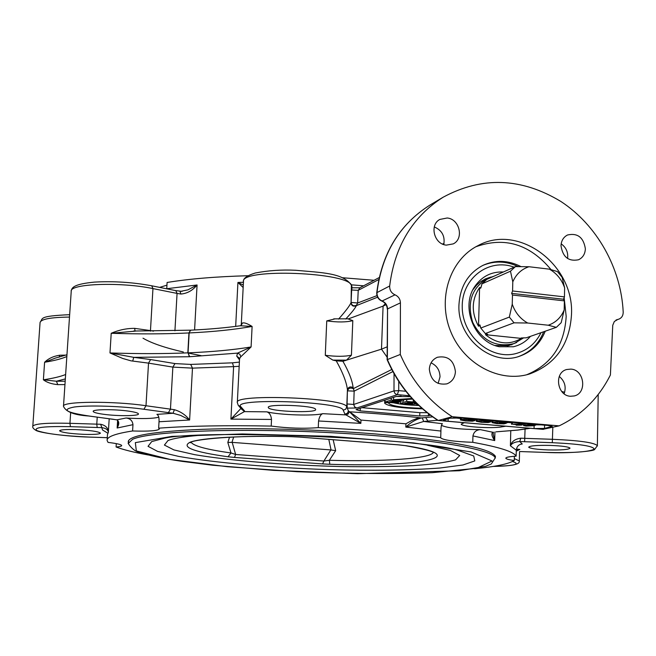 <?xml version="1.0" encoding="UTF-8"?>
<svg xmlns="http://www.w3.org/2000/svg" width="656" height="656" viewBox="0 0 656 656"><rect width="100%" height="100%" fill="white"/><g stroke="black" fill="none" stroke-linecap="round" stroke-linejoin="round"><path stroke-width="0.98" d="M523.718 337.799L514.132 343.547C496.043 347.877 482.242 340.825 472.73 322.399C466.711 302.547 471.68 287.845 487.654 278.292L493.779 276.274M521.356 338.406L521.159 337.971L526.268 337.807L556.345 327.344L561.192 322.686L564.193 309.935L564.373 300.883L512.475 295.036L512.246 304.179L509.335 317.086L480.766 328.041L485.309 333.551L487.638 334.257L485.473 334.683C497.314 344.154 509.269 345.392 521.356 338.406L485.473 334.683M512.475 295.036L511.647 293.371L512.574 290.985L564.447 296.881L564.627 287.853L562.094 277.275L557.485 271.6L549.433 269.173L528.99 266.73L515.411 266.607L486.785 279.407L481.988 283.843L480.758 288.107L479.593 287.541C471.549 299.554 471.188 312.453 478.511 326.245L479.175 325.023L479.946 324.95L480.766 328.041M485.309 333.551L514.042 322.826L527.678 323.023L548.244 325.22L556.345 327.344M481.988 283.843L510.475 271.199L512.795 281.867L512.574 290.985M478.511 326.245L479.593 287.541M515.411 266.607L510.475 271.199M509.335 317.086L514.042 322.826M511.647 293.371L563.488 299.234L564.373 300.883M564.447 296.881L563.488 299.234M527.678 323.023C520.315 318.865 515.165 312.584 512.246 304.179M564.193 309.935C560.995 317.57 555.681 322.67 548.244 325.22M549.433 269.173C556.69 273.347 561.749 279.571 564.627 287.853M512.795 281.867C516.108 274.208 521.504 269.165 528.99 266.73M516.69 342.489L508.58 345.638L495.067 345.482M472.951 289.698L476.715 285.024L480.29 281.924L485.333 278.939L490.754 277.078M530.466 336.348C525.858 341.71 520.151 345.179 513.361 346.762L499.347 346.729C474.542 342.276 460.2 306.934 474.862 286.393C481.889 276.356 491.401 271.551 503.398 271.978M541.003 332.682C535.411 343.842 526.776 350.87 515.091 353.781C489.925 359.906 462.054 335.339 462.234 306.762C461.742 278.144 489.023 257.775 514.124 267.181M482.701 265.475C494.345 260.596 506.161 260.965 518.15 266.582M543.701 331.739C538.83 343.769 530.597 351.977 519.019 356.38M520.954 266.582C508.146 260.129 495.518 259.702 483.07 265.295C468.204 273.15 460.176 286.27 458.97 304.663C456.888 337.848 491.779 366.958 519.913 356.093C531.819 351.788 540.265 343.49 545.251 331.206M526.711 374.748C551.311 364.515 564.463 345.064 566.185 316.389L564.144 297.627M550.999 269.567C529.695 244.13 504.677 236.513 475.953 246.73M571.499 314.495C569.629 344.31 555.747 364.105 529.835 373.879C500.052 383.416 463.808 364.351 450.664 331.469C437.183 298.726 449.868 259.727 477.83 245.721C518.519 222.95 574.262 264.729 571.499 314.495M617.96 319.357L614.336 321.489L612.753 325.269L610.4 374.986C598.797 398.028 581.708 414.994 559.142 425.859L452.23 416.708C429.131 401.636 411.82 380.89 400.299 354.461L400.422 302.859C400.217 299.054 398.422 296.381 395.027 294.839C391.329 293.101 389.549 290.157 389.672 286.008C394.65 246.377 412.468 216.783 443.103 197.235C482.021 176.202 521.266 177.612 560.839 201.449C596.935 225.041 621.109 268.083 623.2 312.1C623.184 315.593 621.732 317.93 618.854 319.128L616.296 319.907M429.327 369.221C429.77 363.399 432.476 359.406 437.445 357.249C447.9 355.486 453.895 360.308 455.428 371.706C454.977 377.741 452.123 381.792 446.875 383.867C436.601 385.285 430.754 380.406 429.327 369.221M447.179 217.997C459.561 218.94 464.218 238.759 453.239 243.884L446.326 245.131C434.116 244.278 429.221 224.828 439.848 219.432L447.179 217.997M570.4 396.265C557.051 395.74 553.836 372.616 566.653 369.517L570.909 369.107C584.406 369.73 587.35 393.165 574.254 395.945L570.4 396.265M585.373 248.813C585.095 254.036 582.823 257.685 578.559 259.76C568.588 261.711 562.733 257.054 561.003 245.77C561.274 240.703 563.455 237.103 567.522 234.987C577.6 232.773 583.553 237.382 585.373 248.813M438.134 383.44L440.012 376.856C439.84 370.222 436.855 365.556 431.058 362.858M443.768 244.549C445.186 236.193 442.029 230.313 434.288 226.927M564.119 393.78C566.415 386.933 564.808 381.161 559.281 376.462M567.579 258.505C568.309 252.363 566.177 247.476 561.175 243.843M448.179 418.692L448.097 421.308L443.235 420.258L450.024 418.192L460.578 417.987L547.85 425.449L552.27 426.392L544.513 428.401L534.066 428.573L437.896 420.406C415.281 405.67 398.356 385.425 387.122 359.677L400.299 354.461M432.648 416.863L417.224 418.348L411.779 420.512L405.925 423.809L360.972 420.07L348.443 410.959L347.262 408.13L347.073 403.948L353.707 404.457L354.158 391.132L392.87 371.591M361.964 407.679L419.84 412.649L419.733 415.961L360.177 410.886L360.275 408.237M410.328 396.659L396.224 396.486L356.085 409.598L360.177 410.886M430.393 415.223L428.417 415.773L428.483 413.764M419.733 415.961L428.417 415.773M387.163 346.835L381.489 349.164L383.088 306.114L348.459 318.849M387.122 357.217L381.489 349.164L342.908 361.284L336.241 360.841C342.76 372.444 346.491 382.063 347.442 389.721L346.753 406.892C346.425 397.831 232.864 393.379 237.324 402.595L238.276 405.4L240.941 406.868C229.78 397.733 342.243 401.333 343.195 410.18L345.655 409.262L346.753 406.892L347.262 408.13L356.79 407.999L354.593 406.859L353.707 404.457L393.994 390.894L394.707 393.141L396.544 394.527L409.557 395.773M386.056 304.687L383.088 306.114L385.334 303.638M343.195 410.18L344.949 414.19L345.983 414.912L322.793 413.665C320.743 414.362 319.333 416.798 318.562 420.98L360.841 423.382L349.295 411.574L348.27 413.928L345.983 414.912L360.841 423.382L360.972 420.07M505.743 426.211L499.569 427.228C486.342 428.499 460.955 426.449 461.217 424.104L464.3 422.71M166.952 285.155L159.662 287.385M247.788 275.733C216.045 276.611 189.158 278.857 167.108 282.465L166.739 288.812M374.068 280.284L342.621 277.742M143 338.184C151.479 343.195 164.935 347.795 183.352 352.001M188.067 353.043L201.13 355.65M148.24 454.969C134.086 452.41 123.369 449.745 116.087 446.99C119.794 446.687 121.663 446.211 121.696 445.572C121.319 444.514 116.768 443.456 108.035 442.398L107.108 440.438C106.83 436.789 115.325 433.632 132.586 430.976C149.158 431.476 158.088 430.795 159.375 428.942L158.645 428.179C188.526 425.924 226.049 425.219 271.207 426.08C288.058 428.27 303.744 428.786 318.275 427.63C364.564 429.787 405.383 433.091 440.717 437.552L440.684 437.823C443.153 440.086 453.845 441.586 472.763 442.316C499.347 447.113 513.812 451.738 516.141 456.182C509.228 456.617 505.792 457.306 505.833 458.241C506.153 459.044 508.958 459.799 514.263 460.504C508.548 464.005 495.329 466.752 474.6 468.728M128.215 441.832C128.65 435.633 153.471 431.459 202.655 429.311C250.994 427.564 318.39 429.344 375.552 433.96C451.533 440.75 491.508 448.294 495.469 456.584L495.173 458.257M291.945 436.683L291.764 436.675C242.056 435.445 201.408 437.855 190.101 442.218C180.744 447.039 193.381 451.894 228.009 456.773L230.994 452.96C206.919 449.598 193.627 446.039 191.126 442.292M228.009 456.773L234.471 457.429L235.643 454.485L230.994 452.96L227.812 442.423L229.551 437.183M299.808 437.076L291.764 436.675M234.471 457.429L322.58 463.923L323.9 461.037L235.643 454.485L232.183 442.374L330.845 449.934L323.9 461.037L329.369 460.291L335.675 450.68L330.845 449.934M398.495 444.85L300.145 437.101M322.58 463.923L329.796 464.276L329.369 460.291C383.276 461.808 430.508 458.675 433.272 452.492M404.973 445.596L398.881 444.875M232.183 442.374L227.812 442.423M335.675 450.68L333.158 439.733M116.087 446.99L116.292 443.62M89.298 437.076L89.167 437.068C63.279 435.928 45.838 433.755 36.834 430.557C33.128 427.45 44.313 426.154 70.405 426.662L101.836 427.63L102.533 429.983L107.453 432.976M132.586 430.976L132.971 424.678C132.512 420.742 130.216 418.52 126.067 418.003L116.891 419.848L89.019 416.002C66.018 412.517 61.131 409.516 74.358 406.999C88.617 405.047 122 406.13 143.885 409.262L145.993 405.736C113.431 400.808 61.246 401.3 63.493 406.343C65.879 411.878 74.3 415.092 88.749 416.002L89.019 416.002M158.768 417.208C152.93 418.684 142.032 418.954 126.067 418.003M143.885 409.262L173.053 413.264L156.915 414.371C158.555 415.215 159.252 417.675 159.023 421.759L158.645 428.179M271.207 426.08L271.518 419.438C271.043 415.223 269.477 412.69 266.82 411.845L244.426 411.615L244.532 410.927L240.941 406.868M440.717 437.552L440.922 431.058C440.914 426.917 441.414 424.465 442.415 423.71L423.719 421.447L405.81 427.097C410.689 422.341 416.142 419.225 422.169 417.757L423.719 421.447L437.7 420.275M529.876 428.253L517.412 430.082L496.74 431.787M472.763 442.316L472.943 435.937C473.78 432.001 476.256 429.91 480.381 429.647L492.771 432.23C491.188 433.731 491.828 436.502 494.698 440.561L493.164 434.018L493.476 432.197M480.381 429.647C460.028 429.418 447.048 427.983 441.439 425.359M174.381 409.697L173.053 413.264L180.564 415.371L189.617 419.988C185.738 414.986 180.654 411.558 174.381 409.697L145.993 405.736L148.527 363.129L172.856 367.106L170.453 409.229L168.346 412.706M116.096 419.701L116.891 419.848C119.277 421.447 119.359 424.17 117.145 428.007L132.971 424.678M116.522 419.824C117.301 419.569 117.834 420.726 118.129 423.3L117.145 428.007L117.596 420.676M128.633 411.132C134.923 412.042 138.195 412.977 138.449 413.92C139.228 416.076 117.416 416.257 103.336 414.248C96.867 413.337 93.48 412.386 93.185 411.41C92.291 409.254 114.546 409.065 128.633 411.132M237.341 402.3L239.555 358.652L240.768 356.79L251.092 346.958C233.323 349.886 212.306 351.846 188.051 352.846L189.395 356.733L133.775 357.348L109.978 352.944L122.713 358.463L131.003 360.841L148.527 363.129L150.634 359.562L133.775 357.348L132.676 361.071M63.501 406.195L71.225 291.321C69.2 283.654 120.868 281.76 152.955 288.591L150.462 330.591L134.669 328.361C126.723 328.312 118.908 329.952 111.217 333.273L135.374 331.132M174.931 330.78L177.063 293.412L175.824 290.633L151.733 285.795L152.955 288.591L177.063 293.412L180.941 294.044L179.974 291.395M180.941 294.044C187.28 293.478 192.659 290.46 197.071 284.983L187.969 289.837L180.384 291.42M100.647 424.268L101.836 427.63C105.944 428.229 108.109 429.803 108.338 432.361C108.322 428.089 105.755 425.391 100.647 424.268L69.946 423.317C46.642 422.751 34.26 423.735 32.8 426.261L40.073 322.506C41 319.128 50.807 317.315 69.495 317.078M75.653 429.573C90.184 430.287 98.433 431.468 100.409 433.124C99.704 434.215 94.341 434.633 84.304 434.37C69.889 433.682 61.648 432.493 59.581 430.82C60.237 429.737 65.592 429.319 75.653 429.573M65.182 381.193L56.391 381.234L43.386 379.791C46.806 382.44 51.603 384.047 57.785 384.637L64.952 384.588M65.944 355.126L59.786 355.216C53.521 356.134 48.462 358.479 44.6 362.26L55.366 358.094L66.961 354.74M597.37 446.014L597.37 445.686C594.467 442.611 579.535 440.488 552.573 439.307L520.774 438.192L519.741 441.529L552.303 442.693C579.863 443.973 593.811 446.137 594.147 449.196C588.793 451.976 572.918 453.058 546.497 452.443L546.464 452.443M520.774 438.192C515.067 438.971 511.606 441.504 510.401 445.793C511.852 443.259 514.968 441.832 519.741 441.529L522.25 443.981C518.789 444.35 516.805 446.424 516.288 450.205L516.141 456.182M516.264 451.197L519.847 449.442L516.28 450.524M519.847 449.442L516.411 449.081M548.006 449.918C536.469 449.426 530.023 448.515 528.687 447.187C529.81 445.736 537.149 445.145 550.679 445.424C562.29 445.924 568.736 446.834 570.031 448.146C568.801 449.614 561.462 450.205 548.006 449.918M243.286 285.048L237.923 282.457L243.163 287.517M240.342 325.77L252.109 326.434C247.501 323.597 244.294 322.449 242.474 323.006L241.113 325.499M336.241 360.841L332.863 360.103L325.286 355.29L326.754 320.891L334.576 318.98M345.737 319.029C351.755 312.559 355.298 308.09 356.372 305.614C353.436 306.869 351.624 305.942 350.944 302.834C349.64 305.86 345.515 311.28 338.57 319.095M268.419 407.761L268.296 407.483C266.541 403.596 314.716 405.424 315.569 409.287L315.634 409.459C317.217 413.313 270.338 411.615 268.419 407.761M241.334 408.836L244.426 411.615L230.92 419.118L271.518 419.438M240.957 408.401L230.92 419.118L233.61 366.63L239.169 366.31M514.361 456.305L514.263 460.504M318.562 420.98L318.275 427.63M322.793 413.665C313.609 416.15 279.702 415.043 266.82 411.845M348.164 318.955L352.813 320.636L351.427 355.183L346.491 360.152L332.863 360.103M542.955 429.327L559.142 425.859M400.422 302.859L387.54 308.927L387.368 359.513C398.651 385.4 415.642 405.72 438.331 420.48L452.23 416.708M391.763 369.517L353.199 388.688C350.337 387.417 348.451 388.139 347.532 390.853L354.158 391.132L353.117 387.557C350.263 386.277 348.369 386.999 347.442 389.721L347.073 403.948M353.117 387.557C352.305 380.554 348.902 371.788 342.908 361.284M356.372 305.614L377.602 297.193M377.003 295.618L357.651 302.99L356.511 305.22C353.576 306.467 351.764 305.54 351.083 302.432L351.378 284.647M351.657 289.993L352.042 287.787L359.873 287.771L358.225 290.329L357.651 302.99L351.083 302.432L351.657 289.993L358.225 290.329L378.774 279.538M134.669 328.361L135.046 331.075M133.447 331.05L190.486 330.181L188.944 332.953L187.837 352.854C163.582 353.846 137.629 353.871 109.978 352.944L111.217 333.273C138.818 334.183 164.73 334.076 188.944 332.953L190.699 330.173C209.1 329.287 225.721 327.811 240.58 325.737L242.474 323.006M240.768 356.79L239.907 354.314L237.57 353.117L236.726 356.126L239.489 359.873M251.092 346.958L237.57 353.117L189.609 356.725L188.051 352.846L189.158 332.936C213.38 331.797 234.364 329.624 252.109 326.434L251.092 346.958M59.786 355.216L59.147 357.192M65.338 378.914L56.391 381.234L57.785 384.637M352.042 287.787L351.616 286C351.485 272.158 239.301 267.812 243.45 281.809L241.277 324.704M453.304 417.823L460.479 418.43M507.646 422.456L511.631 422.8M535.739 424.834L541.282 424.883M516.206 424.703L516.19 425.219L517.789 424.842L512.344 424.137L524.685 423.776L520.298 424.809L521.463 425.154L516.19 425.219M521.586 423.94L518.543 424.662L514.066 424.276L521.586 423.94M518.56 424.079L518.543 424.662M522.242 424.35L522.225 424.973M512.385 422.415L512.344 424.137M511.639 422.349L511.59 424.317M483.759 420.603L483.734 421.611L490.631 421.939L488.22 422.546L481.233 422.284L476.289 421.3L477.109 420.824L487.785 420.586L491.918 421.365L481.004 420.693L478.38 421.382L481.889 422.087L487.982 421.972L483.734 421.611M484.513 420.619L484.497 421.423M490.639 421.521L490.631 421.939M467.941 419.25L467.908 420.266L474.837 420.594L472.476 421.201L465.465 420.947L460.438 419.947L461.225 419.471L471.885 419.225L476.084 420.029L465.112 419.34L462.537 420.029L466.113 420.742L472.197 420.627L467.908 420.266M468.687 419.266L468.663 420.07M474.846 420.176L474.837 420.594M499.47 421.947L499.446 422.948L506.317 423.276L503.865 423.874L496.895 423.62L492.025 422.653L492.886 422.169L503.57 421.931L507.637 422.702L496.781 422.038L494.107 422.726L497.568 423.415L503.669 423.309L499.446 422.948M500.241 421.964L500.225 422.759M506.325 422.866L506.317 423.276M524.972 424.899L533.115 424.489L535.731 425.047L534.246 425.695L526.169 426.105L523.513 425.539L524.972 424.899L525.005 423.489M526.842 425.949L525.341 425.605L529.974 424.596L533.91 424.99L526.842 425.949L526.866 425.039M419.84 412.649L427.13 412.698M396.044 396.552L401.103 396.052M384.687 402.973L384.785 400.226M393.567 402.833C399.725 404.244 408.155 405.129 418.84 405.498M412.132 399.086L412.55 399.127M403.571 399.627L404.383 399.373M412.509 399.086L397.479 400.086L393.502 399.734L411.96 398.479M393.584 397.356L393.502 399.734M422.521 408.844C400.529 408.171 387.917 406.302 384.678 403.219L385.031 402.472L388.967 402.817L388.77 403.366C391.591 406.064 402.636 407.704 421.898 408.294M416.757 403.481L416.716 404.859L417.823 404.522M418.315 404.998L416.716 404.859M385.072 400.135L384.998 402.087L391.247 400.062L403.522 401.136L393.526 400.701L392.124 401.152L400.406 401.874L391.066 401.488L389.369 402.038L398.545 402.841L397.479 403.178L384.998 402.087M391.32 398.094L391.247 400.062M398.569 402.144L398.545 402.841M400.422 401.308L400.406 401.874M403.579 399.422L403.522 401.136M406.736 399.242L406.663 401.415L415.486 402.202M416.535 403.268L414.297 403.292L415.814 404.039L409.861 404.244L400.283 403.424L406.663 401.415M407.425 402.505L408.918 402.046L414.764 402.727L407.425 402.505M404.654 403.374L406.359 402.841L412.681 403.596L404.654 403.374M412.05 402.317L412.034 402.907M410.041 403.161L410.016 403.825M400.332 401.898L400.283 403.424M487.014 334.544L486.178 333.797M480.569 327.287L479.175 325.023M480.2 288.238L481.225 286.885M387.114 359.652L387.54 308.927C387.343 305.188 385.58 302.572 382.251 301.063C378.627 299.366 376.872 296.479 377.003 292.412C381.94 253.552 399.479 224.508 429.623 205.271L431.23 204.311M395.027 294.839L381.874 301.088C378.323 299.431 376.618 296.635 376.749 292.707L389.672 286.008M356.79 407.999L397.282 394.682L398.717 390.632L398.741 381.423M420.521 417.806C398.774 415.412 375.265 413.419 349.992 411.82M425.711 417.528L427.966 421.185M517.412 430.082L518.125 430.016M363.604 285.803L351.452 284.835M495.19 455.887L495.132 458.068L491.328 463.948L485.793 466.227L459.249 470.746L357.569 473.698L273.888 470.393L212.7 465.227L182.229 461.381C162.975 458.528 148.502 455.444 138.818 452.132C132.241 450.934 126.731 441.447 128.42 443.341L132.504 439.364C149.027 431.271 237.111 427.687 330.829 432.681C424.604 437.601 494.575 449.344 495.132 458.077M135.333 442.628L172.069 436.371L242.318 433.96L330.46 436.33L413.608 442.931L471.074 451.918L492.066 460.988L476.732 468.269L432.312 472.689C391.607 474.042 346.532 473.714 297.086 471.705L227.32 466.703L170.175 459.446L136.341 450.934L135.333 442.628M162.622 438.7C195.226 428.852 421.595 437.937 458.774 450.59L473.73 455.986L474.796 460.906L462.972 464.989L440.102 468.007C410.968 470.262 371.821 470.803 329.32 469.663C272.33 467.761 215.053 462.841 178.653 456.404L157.604 451.402L148.043 446.326L151.725 441.578L162.631 438.7M427.482 445.268L450.385 450.442L459.708 455.461L455.567 459.872C446.597 462.406 432.427 464.341 413.059 465.678C391.468 466.629 367.409 466.916 340.874 466.539C286.992 465.252 230.732 460.783 194.758 454.682L173.914 449.918L164.41 445.063L168.002 440.537C173.135 438.479 182.917 436.806 197.349 435.527M329.796 464.276C418.61 467.228 476.404 456.707 405.613 445.637M328.804 439.389L331.059 449.959M231.97 442.365L233.684 436.994M109.191 418.741L108.338 432.361L107.477 434.485L107.141 439.897M174.972 363.58L172.856 367.106L192.479 368.139L233.61 366.63L232.454 362.834L190.691 364.416L174.972 363.58L150.634 359.562M190.691 364.416L192.479 368.139L189.617 419.988L159.023 421.759M496.034 431.845L517.797 430.09L530.335 428.294M494.919 432.001L494.698 440.561L472.943 435.937M112.578 419.168L113.062 419.233M71.242 291.108C71.742 287.025 75.087 284.015 94.571 282.096C113.66 281.039 132.717 282.269 151.733 285.795L151.651 285.778M182.114 291.371L175.734 290.616M166.747 288.722L197.071 284.983L194.586 329.976M153.537 331.141L150.462 330.591L150.454 331.157M97.227 417.142L96.776 424.202L97.195 427.556M70.405 426.662L69.946 423.317L70.659 412.493M107.281 437.683L89.167 437.068M66.838 356.536C61.574 358.807 54.161 360.718 44.6 362.26L43.386 379.791C52.956 378.381 60.368 376.618 65.633 374.519M519.339 460.947L514.312 458.585M512.467 461.512C520.971 464.186 514.591 465.817 493.337 466.408M552.303 442.693L552.819 427.269M525.062 429.286L524.62 441.767M546.497 452.443L520.224 451.558M520.249 451.558L546.481 452.46C569.58 453.567 593.541 451.164 594.541 449.565L597.37 445.686L598.206 394.486M235.676 326.393L237.923 282.457L243.524 282.277M344.949 414.19L347.36 413.288L348.443 410.959M238.882 406.08L241.908 409.483L244.532 410.927M405.925 423.809L405.81 427.097L440.922 431.058M510.778 430.672L510.401 445.793L516.288 450.205M351.427 355.183C344.9 356.626 336.184 356.659 325.286 355.29M326.754 320.891C337.61 322.375 346.294 322.293 352.813 320.636M543.447 429.368L534.066 428.573L534.132 425.719M405.834 391.271L398.717 390.632L393.994 390.894L394.043 373.715M190.625 330.181L191.085 330.222M239.383 362.096L232.454 362.834M239.579 358.266L236.726 356.126M564.66 392.28L561.725 391.484M481.93 420.635L481.889 422.087M477.15 419.397L477.109 420.824M466.154 419.274L466.113 420.742M461.266 418.044L461.225 419.471M497.609 421.988L497.568 423.415M492.918 420.75L492.886 422.169M532.475 424.653L532.451 425.539M544.513 428.401L544.587 425.17M551.458 426.843L551.475 425.982M413.321 399.955L413.247 401.997M409.623 402.103L409.606 402.702M407.737 402.964L407.712 403.637M487.654 278.292L481.652 280.981M513.582 343.736L507.375 345.884M512 344.654L511.45 344.843M495.592 345.605L499.347 346.729M472.984 289.64L474.862 286.393M518.404 356.585L519.921 356.093M376.757 292.658C381.677 253.782 399.299 224.655 429.623 205.271L443.103 197.235M615.976 320.079L618.854 319.128M128.601 440.455L128.453 442.825M190.404 442.677L190.297 442.775C190.666 439.7 236.447 434.756 291.846 436.707M291.863 436.707L299.956 437.117M398.668 444.891L299.989 437.117M398.709 444.899L404.982 445.604M405.121 445.621C422.439 448.761 431.886 451.066 433.46 452.542M88.798 416.011L112.791 419.225M116.424 419.807L112.84 419.233M107.281 437.7L89.241 437.093C66.141 436.502 39.721 432.747 36.088 430.459C33.456 428.901 32.357 427.499 32.8 426.261M69.659 314.675C37.95 316.135 43.362 318.299 40.082 322.367M493.222 466.432C521.553 465.94 519.093 462.349 519.347 460.725L519.56 451.558M352.19 287.812L351.6 285.491C343.457 272.814 321.784 272.699 295.643 270.272C281.76 269.583 268.296 270.493 255.25 273.011C247.033 275.602 243.105 278.39 243.474 281.375M348.82 318.816L333.748 318.865M438.159 420.496L543.176 429.377M381.94 301.112C385.261 302.629 387.048 305.311 387.286 309.148M359.841 287.787L379.201 277.57M442.464 244.032L444.038 243.433M491.918 421.365L491.934 420.668M476.289 421.226L476.338 419.332M476.084 420.029L476.1 419.315M460.438 419.865L460.496 417.979M507.637 422.702L507.662 422.013M492.025 422.579L492.082 420.676M523.513 425.539L523.545 424.047M535.731 425.047L535.747 424.407M416.15 403.817L416.166 403.284"/></g></svg>
